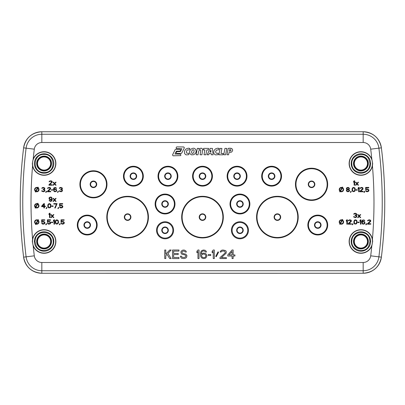 <?xml version="1.0" encoding="UTF-8"?>
<svg xmlns="http://www.w3.org/2000/svg" width="405" height="405" viewBox="0 0 405 405"><rect width="100%" height="100%" fill="white"/><g stroke="black" fill="none" stroke-linecap="round" stroke-linejoin="round"><path stroke-width="0.61" d="M48.747 236.839A6.581 6.581 0 0 1 48.747 246.144A6.581 6.581 0 0 1 39.442 246.144A6.581 6.581 0 0 1 39.442 236.839A6.581 6.581 0 0 1 48.747 236.839M45.902 234.308A7.406 7.406 0 0 1 49.567 246.483A7.406 7.406 0 0 1 37.108 243.952A7.406 7.406 0 0 1 45.902 234.308M34.982 241.491L35.559 238.302C38.328 229.372 52.842 231.311 53.166 240.656C54.559 249.9 40.642 254.467 36.288 246.189L34.982 241.491M48.747 158.856A6.581 6.581 0 0 1 48.747 168.161A6.581 6.581 0 0 1 39.442 168.161A6.581 6.581 0 0 1 39.442 158.856A6.581 6.581 0 0 1 48.747 158.856M51.278 161.701A7.406 7.406 0 0 1 42.287 170.692A7.406 7.406 0 0 1 43.487 156.127A7.406 7.406 0 0 1 51.278 161.701M45.694 172.479L42.495 172.479C31.813 171.153 33.347 153.824 44.094 154.396C54.842 153.824 56.376 171.153 45.694 172.479M370.018 241.491L368.712 246.189C364.358 254.467 350.441 249.9 351.834 240.656C352.158 231.311 366.672 229.372 369.441 238.302L370.018 241.491M359.098 234.308A7.406 7.406 0 0 1 367.892 243.952A7.406 7.406 0 0 1 355.433 246.483A7.406 7.406 0 0 1 359.098 234.308M356.253 236.839A6.581 6.581 0 0 0 356.253 246.144A6.581 6.581 0 0 0 365.558 246.144A6.581 6.581 0 0 0 365.558 236.839A6.581 6.581 0 0 0 356.253 236.839M368.712 158.811L370.018 163.509L369.441 166.698C366.672 175.628 352.158 173.689 351.834 164.344C350.441 155.1 364.358 150.533 368.712 158.811M359.098 156.325A7.406 7.406 0 0 1 368.226 164.648A7.406 7.406 0 0 1 353.545 164.344A7.406 7.406 0 0 1 359.098 156.325M356.253 158.856A6.581 6.581 0 0 0 356.253 168.161A6.581 6.581 0 0 0 365.558 168.161A6.581 6.581 0 0 0 365.558 158.856A6.581 6.581 0 0 0 356.253 158.856M32.516 241.491A11.578 11.578 0 0 0 44.094 253.069A11.578 11.578 0 0 0 55.672 241.491A11.578 11.578 0 0 0 44.094 229.918A11.578 11.578 0 0 0 32.516 241.491M35.772 246.498A9.71 9.71 0 0 0 51.607 247.642A9.71 9.71 0 0 0 47.36 232.348A9.71 9.71 0 0 0 35.772 246.498M32.319 241.491L32.562 239.112A11.775 11.775 0 0 1 55.87 241.491A11.775 11.775 0 0 1 33.19 245.946L32.319 241.491M32.516 163.509A11.578 11.578 0 0 0 44.094 175.081A11.578 11.578 0 0 0 55.672 163.509A11.578 11.578 0 0 0 44.094 151.931A11.578 11.578 0 0 0 32.516 163.509M45.8 173.067A9.71 9.71 0 0 0 52.205 158.168A9.71 9.71 0 0 0 35.984 158.168A9.71 9.71 0 0 0 45.8 173.067M32.319 163.509L33.19 159.054A11.775 11.775 0 0 1 55.87 163.509A11.775 11.775 0 0 1 32.562 165.888L32.319 163.509M349.328 241.491A11.578 11.578 0 0 0 360.906 253.069A11.578 11.578 0 0 0 372.484 241.491A11.578 11.578 0 0 0 360.906 229.918A11.578 11.578 0 0 0 349.328 241.491M370.615 241.491A9.71 9.71 0 0 0 357.64 232.348A9.71 9.71 0 0 0 353.393 247.642A9.71 9.71 0 0 0 370.615 241.491M372.681 241.491L371.81 245.946A11.775 11.775 0 0 1 349.13 241.491A11.775 11.775 0 0 1 372.438 239.112L372.681 241.491M370.615 163.509A9.71 9.71 0 0 0 357.083 154.578A9.71 9.71 0 0 0 354.203 170.535A9.71 9.71 0 0 0 370.615 163.509M349.328 163.509A11.578 11.578 0 0 0 360.906 175.081A11.578 11.578 0 0 0 372.484 163.509A11.578 11.578 0 0 0 360.906 151.931A11.578 11.578 0 0 0 349.328 163.509M349.13 163.509A11.775 11.775 0 0 1 371.81 159.054L372.681 163.509L372.438 165.888A11.775 11.775 0 0 1 349.13 163.509M229.893 149.501L229.291 151.156L229.893 151.227L230.916 150.559L230.926 149.931L229.66 149.516M183.738 146.954L176.818 146.894L176.286 147.228L176.215 148.286L176.681 148.655L181.855 148.716L180.473 151.607L176.793 151.693L176.089 152.498L176.215 153.049L176.656 153.429L181.106 153.49L181.668 153.206L184.255 148.038L184.204 147.42L183.738 146.954L176.818 146.894M189.489 148.331L188.193 148.21L186.001 148.984L184.564 150.868L184.442 153.186L185.475 154.553L186.381 154.892L188.811 154.649L188.872 153.242L186.877 153.242L186.32 152.113L186.887 150.473L187.555 149.946L189.327 149.875L189.829 148.478L188.193 148.21M201.796 148.321L200.404 148.311L198.88 149.394L198.931 148.417L197.326 148.367L196.131 154.75L197.969 154.806L198.698 151.348L199.138 150.427L200.257 149.749L200.799 150.574L200.075 154.75L201.918 154.806L202.697 149.379L201.796 148.321L200.86 148.21M218.847 148.321L217.495 148.21L215.354 148.959L213.946 150.711L213.719 153.07L214.777 154.553L215.683 154.892L218.138 154.649L218.173 153.222L216.275 153.292L215.647 152.072L215.799 151.202L216.781 149.997L218.654 149.875L219.156 148.483L217.495 148.21M231.073 148.26L228.233 148.336L226.977 154.745L228.562 154.806L229.007 152.619L231.544 152.098L232.551 150.807L232.642 149.875L231.923 148.64L229.311 148.184M180.564 149.723L180.103 149.329L175.719 149.268L175.178 149.577L172.581 154.831L172.707 155.424L173.148 155.803L180.635 155.606L180.903 155.054L180.281 154.097L175.006 154.037L176.362 151.151L179.739 151.09L180.67 150.366L180.564 149.723M193.109 148.21L191.013 149.06L189.773 150.918L189.575 152.027L189.991 153.809L191.54 154.872L193.782 154.675L195.357 153.439L195.873 152.482L196.147 151.273L195.706 149.334L194.289 148.321L193.109 148.21M194.041 150.204L193.625 149.759L192.395 149.956L191.54 151.84L191.864 153.247L192.395 153.495L193.479 153.009L193.98 152.103L194.041 150.204M203.609 148.367L203.325 149.87L204.874 149.931L203.998 154.745L205.851 154.806L206.798 149.992L208.286 149.931L208.631 148.422L203.609 148.367M210.215 148.367L207.117 154.75L208.646 154.806L209.38 153.267L211.045 153.206L211.218 154.745L213.101 154.806L212.423 148.422L210.215 148.367M209.998 151.9L210.97 151.951L210.823 149.987L209.998 151.9M220.118 148.367L218.877 154.771L222.866 154.831L223.15 153.48L221.019 153.419L221.915 148.422L220.118 148.367M224.942 148.367L223.727 154.75L225.57 154.806L226.815 148.422L224.942 148.367M165.792 258.552L165.792 255.646L167.037 254.375L169.7 258.552L171.123 258.552L167.923 253.469L171.123 250.022L169.7 250.022L165.792 254.198L165.792 250.022L164.729 250.022L164.729 258.552L165.792 258.552M173.613 257.464L173.613 254.558L178.23 254.558L178.23 253.469L173.613 253.469L173.613 251.11L178.944 251.11L178.944 250.022L172.545 250.022L172.545 258.552L178.944 258.552L178.944 257.464L173.613 257.464M186.406 252.016L185.692 250.746L184.098 250.022L182.498 250.204L181.076 251.292L180.898 252.745L181.784 254.198L184.984 254.922L185.875 255.828L185.515 256.917L184.275 257.464L182.139 257.281L181.43 256.193L180.362 256.193L181.076 257.823L181.961 258.37L184.275 258.552L185.875 258.005L186.583 257.281L186.938 255.646L185.875 254.198L182.675 253.469L181.961 252.563L182.139 251.657L183.207 251.11L184.275 251.11L185.338 252.016L186.406 252.016M199.022 250.022L197.954 250.022L196.891 251.292L196.891 252.745L197.954 251.475L197.954 258.552L199.022 258.552L199.022 250.022M205.953 253.834L205.062 253.287L203.285 253.105L201.331 254.016L201.69 252.016L202.576 251.11L204.176 250.928L205.598 252.016L206.484 252.016L205.775 250.746L204.884 250.204L203.285 250.022L201.508 250.746L200.622 252.381L200.445 253.651L200.622 256.193L201.508 257.823L203.285 258.552L205.062 258.37L205.953 257.823L206.839 256.193L206.839 255.287L205.953 253.834M205.953 255.464L205.421 257.099L204.353 257.646L202.576 257.464L201.508 256.011L201.69 254.922L203.107 254.016L204.884 254.198L205.953 255.464M210.752 254.558L208.261 254.558L208.261 255.464L210.752 255.464L210.752 254.558M214.306 250.022L213.238 250.022L212.169 251.292L212.169 252.745L213.238 251.475L213.238 258.552L214.306 258.552L214.306 250.022M218.037 251.834L215.728 256.375L216.26 256.735L218.568 252.199L218.037 251.834M219.991 258.552L226.39 258.552L226.39 257.646L221.413 257.646L226.208 253.105L226.208 251.292L225.499 250.568L223.013 250.022L221.768 250.204L220.345 251.292L220.168 252.016L221.059 252.016L221.945 251.11L224.431 251.11L225.322 252.381L224.967 253.105L219.991 257.646L219.991 258.552M227.807 254.922L227.807 256.011L232.075 256.011L232.075 258.552L233.138 258.552L233.138 256.011L234.915 256.011L234.915 254.922L233.138 254.922L233.138 250.022L232.075 250.022L227.807 254.922M232.075 251.475L232.075 254.922L229.053 254.922L232.075 251.475M35.883 191.585A2.192 2.192 0 0 0 38.065 187.804L38.313 187.373L37.933 187.15L37.685 187.586A2.192 2.192 0 0 0 35.503 191.362L35.255 191.798L35.635 192.016L35.883 191.585M36.101 191.201L37.842 188.188A1.757 1.757 0 0 1 36.101 191.201M37.462 187.966L35.721 190.983A1.757 1.757 0 0 1 37.462 187.966M38.237 220.355L38.505 219.895L38.126 219.672L37.878 220.097A2.192 2.192 0 0 0 34.886 220.897A2.192 2.192 0 0 0 35.686 223.894L35.443 224.319L35.822 224.537L36.091 224.076A2.192 2.192 0 0 0 38.237 220.355M37.66 220.477L35.908 223.514A1.757 1.757 0 0 1 35.265 221.12A1.757 1.757 0 0 1 37.66 220.477M36.313 223.687L38.014 220.745A1.757 1.757 0 0 1 36.313 223.687M37.878 203.892L38.126 203.467L37.746 203.249L37.478 203.71A2.192 2.192 0 0 0 35.331 207.431L35.063 207.892L35.443 208.109L35.686 207.689A2.192 2.192 0 0 0 38.683 206.884A2.192 2.192 0 0 0 37.878 203.892M37.255 204.1L35.554 207.041A1.757 1.757 0 0 1 37.255 204.1M35.908 207.309L37.66 204.272A1.757 1.757 0 0 1 38.303 206.666A1.757 1.757 0 0 1 35.908 207.309M342.508 187.682L342.751 187.262L342.372 187.044L342.103 187.505A2.192 2.192 0 0 0 339.957 191.226L339.689 191.686L340.068 191.904L340.311 191.484A2.192 2.192 0 0 0 343.308 190.679A2.192 2.192 0 0 0 342.508 187.682M340.534 191.104L342.286 188.062A1.757 1.757 0 0 1 342.929 190.461A1.757 1.757 0 0 1 340.534 191.104M341.881 187.895L340.18 190.836A1.757 1.757 0 0 1 341.881 187.895M342.508 220.097L342.751 219.672L342.372 219.454L342.103 219.915A2.192 2.192 0 0 0 339.957 223.636L339.689 224.097L340.068 224.319L340.311 223.894A2.192 2.192 0 0 0 343.308 223.094A2.192 2.192 0 0 0 342.508 220.097M340.534 223.514L342.286 220.477A1.757 1.757 0 0 1 342.929 222.871A1.757 1.757 0 0 1 340.534 223.514M341.881 220.305L340.18 223.246A1.757 1.757 0 0 1 341.881 220.305M50.433 181.278L51.253 181.369L51.708 182.022L48.97 184.731L48.97 185.196L52.26 185.196L52.26 184.731L49.699 184.731L52.26 182.022L51.799 181.091L50.888 180.812L49.516 181.091L49.061 181.835L50.433 181.278M52.989 182.209L54.27 183.703L52.989 185.196L53.536 185.196L54.543 183.981L55.546 185.196L56.098 185.196L54.817 183.703L56.098 182.209L55.546 182.209L54.543 183.424L53.536 182.209L52.989 182.209M44.854 191.028L44.854 190.006L44.216 189.535L44.763 188.978L44.763 188.041L43.396 187.388L42.206 187.672L41.75 188.416L43.117 187.859L44.216 188.138L44.216 188.978L43.117 189.353L43.117 189.722L44.307 190.006L44.489 190.75L43.578 191.312L41.659 190.75L41.933 191.312L43.669 191.778L44.854 191.028M46.681 191.312L46.226 191.312L45.679 192.34L46.135 192.34L46.681 191.312M47.415 191.778L50.706 191.778L50.706 191.312L48.144 191.312L50.615 188.978L50.615 188.041L50.245 187.672L48.97 187.388L47.598 188.041L47.507 188.416L47.962 188.416L48.418 187.95L49.699 187.95L50.154 188.603L47.415 191.312L47.415 191.778M52.716 189.722L51.435 189.722L51.435 190.188L52.716 190.188L52.716 189.722M56.28 189.353L54.908 188.978L53.905 189.444L54.543 187.95L55.363 187.859L56.553 188.416L55.733 187.485L53.997 187.763L53.445 189.256L53.997 191.403L54.908 191.778L56.28 191.403L56.735 190.563L56.28 189.353M56.28 190.188L56.006 191.028L55.455 191.312L54.543 191.216L53.997 190.471L54.088 189.91L54.817 189.444L55.733 189.535L56.28 190.188M58.472 191.312L58.016 191.312L57.469 192.34L57.925 192.34L58.472 191.312M62.4 191.028L62.4 190.006L61.762 189.535L62.309 188.978L62.309 188.041L60.942 187.388L59.753 187.672L59.297 188.416L60.664 187.859L61.762 188.138L61.762 188.978L60.664 189.353L60.664 189.722L61.854 190.006L62.036 190.75L61.125 191.312L59.206 190.75L59.479 191.312L61.216 191.778L62.4 191.028M42.662 221.95L43.942 221.95L44.489 222.882L43.578 223.722L41.659 223.069L42.115 223.818L43.026 224.188L44.489 223.818L44.945 222.978L44.763 222.137L43.578 221.388L42.115 221.763L42.115 220.269L44.763 220.269L44.763 219.804L41.659 219.804L41.659 222.229L42.662 221.95M46.681 223.722L46.226 223.722L45.679 224.75L46.135 224.75L46.681 223.722M48.418 221.95L49.699 221.95L50.245 222.882L49.334 223.722L47.415 223.069L47.871 223.818L48.787 224.188L50.245 223.818L50.706 222.978L50.524 222.137L49.334 221.388L47.871 221.763L47.871 220.269L50.524 220.269L50.524 219.804L47.415 219.804L47.415 222.229L48.418 221.95M52.716 222.137L51.435 222.137L51.435 222.603L52.716 222.603L52.716 222.137M54.543 219.804L53.997 219.804L53.445 220.457L53.445 221.201L53.997 220.548L53.997 224.188L54.543 224.188L54.543 219.804M55.272 222.416L55.642 223.535L56.371 224.097L57.925 223.818L58.563 222.416L58.198 220.457L56.918 219.804L55.915 220.178L55.363 221.11L55.272 222.416M55.824 221.11L56.462 220.36L57.652 220.548L58.107 221.672L57.652 223.444L56.918 223.722L56.189 223.444L55.733 222.325L55.824 221.11M60.299 223.722L59.844 223.722L59.297 224.75L59.753 224.75L60.299 223.722M62.036 221.95L63.317 221.95L63.863 222.882L62.952 223.722L61.033 223.069L61.489 223.818L62.4 224.188L63.863 223.818L64.319 222.978L64.137 222.137L62.952 221.388L61.489 221.763L61.489 220.269L64.137 220.269L64.137 219.804L61.033 219.804L61.033 222.229L62.036 221.95M50.063 213.222L49.516 213.222L48.97 213.875L48.97 214.625L49.516 213.972L49.516 217.612L50.063 217.612L50.063 213.222M50.797 214.625L52.078 216.118L50.797 217.612L51.344 217.612L52.351 216.397L53.354 217.612L53.905 217.612L52.625 216.118L53.905 214.625L53.354 214.625L52.351 215.835L51.344 214.625L50.797 214.625M49.243 200.657L50.433 201.401L51.708 201.032L52.26 199.538L51.708 197.392L50.797 197.017L49.425 197.392L48.97 198.232L49.425 199.442L50.341 199.817L51.799 199.538L51.162 200.845L50.341 200.936L49.607 200.379L49.152 200.379L49.243 200.657M51.617 198.789L51.162 199.255L50.245 199.351L49.425 198.323L49.972 197.579L50.888 197.483L51.617 198.045L51.617 198.789M52.989 198.415L54.27 199.908L52.989 201.401L53.536 201.401L54.543 200.191L55.546 201.401L56.098 201.401L54.817 199.908L56.098 198.415L55.546 198.415L54.543 199.63L53.536 198.415L52.989 198.415M41.659 206.115L41.659 206.677L43.851 206.677L43.851 207.983L44.398 207.983L44.398 206.677L45.314 206.677L45.314 206.115L44.398 206.115L44.398 203.599L43.851 203.599L41.659 206.115M43.851 204.343L43.851 206.115L42.297 206.115L43.851 204.343M47.051 207.517L46.59 207.517L46.043 208.545L46.499 208.545L47.051 207.517M47.78 206.211L48.144 207.33L48.878 207.892L50.433 207.608L51.07 206.211L50.706 204.252L49.425 203.599L48.418 203.968L47.871 204.905L47.78 206.211M48.327 204.905L48.97 204.155L50.154 204.343L50.615 205.462L50.154 207.238L49.425 207.517L48.696 207.238L48.236 206.115L48.327 204.905M53.08 205.932L51.799 205.932L51.799 206.398L53.08 206.398L53.08 205.932M57.1 203.599L53.814 203.599L53.814 204.064L56.553 204.064L54.726 207.983L55.272 207.983L57.1 203.599M58.836 207.517L58.381 207.517L57.834 208.545L58.29 208.545L58.836 207.517M60.573 205.745L61.854 205.745L62.4 206.677L61.489 207.517L59.57 206.864L60.026 207.608L60.942 207.983L62.4 207.608L62.861 206.768L62.679 205.932L61.489 205.183L60.026 205.558L60.026 204.064L62.679 204.064L62.679 203.599L59.57 203.599L59.57 206.023L60.573 205.745M346.832 189.631L346.285 190.659L347.196 191.681L348.659 191.681L349.388 191.125L349.576 190.375L348.842 189.535L349.485 188.512L348.568 187.485L347.287 187.485L346.558 188.041L346.376 188.791L346.832 189.631M347.379 191.216L346.741 190.659L347.379 189.818L348.477 189.818L349.115 190.375L348.477 191.216L347.379 191.216M348.477 187.95L349.024 188.512L348.477 189.256L347.379 189.256L346.832 188.7L347.379 187.95L348.477 187.95M351.312 191.312L350.851 191.312L350.305 192.34L350.76 192.34L351.312 191.312M352.041 190.006L352.406 191.125L353.14 191.681L354.689 191.403L355.332 190.006L354.967 188.041L353.686 187.388L352.679 187.763L352.132 188.7L352.041 190.006M352.588 188.7L353.231 187.95L354.416 188.138L354.876 189.256L354.416 191.028L353.686 191.312L352.957 191.028L352.497 189.91L352.588 188.7M357.342 189.722L356.061 189.722L356.061 190.188L357.342 190.188L357.342 189.722M359.169 187.388L358.622 187.388L358.071 188.041L358.071 188.791L358.622 188.138L358.622 191.778L359.169 191.778L359.169 187.388M359.898 191.778L363.189 191.778L363.189 191.312L360.632 191.312L363.098 188.978L362.733 187.672L361.452 187.388L360.085 188.041L359.989 188.416L360.45 188.416L360.906 187.95L362.186 187.95L362.642 188.603L359.898 191.312L359.898 191.778M364.925 191.312L364.47 191.312L363.923 192.34L364.378 192.34L364.925 191.312M366.662 189.535L367.942 189.535L368.489 190.471L367.578 191.312L365.659 190.659L366.115 191.403L367.026 191.778L368.489 191.403L368.95 190.563L368.763 189.722L367.578 188.978L366.115 189.353L366.115 187.859L368.763 187.859L368.763 187.388L365.659 187.388L365.659 189.818L366.662 189.535M354.689 180.812L354.142 180.812L353.595 181.465L353.595 182.209L354.142 181.556L354.142 185.196L354.689 185.196L354.689 180.812M355.423 182.209L356.704 183.703L355.423 185.196L355.97 185.196L356.977 183.981L357.979 185.196L358.531 185.196L357.25 183.703L358.531 182.209L357.979 182.209L356.977 183.424L355.97 182.209L355.423 182.209M347.379 219.804L346.832 219.804L346.285 220.457L346.285 221.201L346.832 220.548L346.832 224.188L347.379 224.188L347.379 219.804M348.113 224.188L351.403 224.188L351.403 223.722L348.842 223.722L351.312 221.388L351.312 220.457L350.943 220.082L349.667 219.804L348.295 220.457L348.204 220.831L348.659 220.831L349.115 220.36L350.396 220.36L350.851 221.019L348.113 223.722L348.113 224.188M353.14 223.722L352.679 223.722L352.132 224.75L352.588 224.75L353.14 223.722M353.869 222.416L354.233 223.535L354.967 224.097L356.522 223.818L357.159 222.416L356.795 220.457L355.514 219.804L354.507 220.178L353.96 221.11L353.869 222.416M354.416 221.11L355.058 220.36L356.243 220.548L356.704 221.672L356.243 223.444L355.514 223.722L354.785 223.444L354.324 222.325L354.416 221.11M359.169 222.137L357.888 222.137L357.888 222.603L359.169 222.603L359.169 222.137M360.997 219.804L360.45 219.804L359.898 220.457L359.898 221.201L360.45 220.548L360.45 224.188L360.997 224.188L360.997 219.804M364.561 221.763L363.189 221.388L362.186 221.854L362.824 220.36L363.649 220.269L364.834 220.831L364.014 219.895L362.278 220.178L361.726 221.672L362.278 223.818L363.189 224.188L364.561 223.818L365.016 222.978L364.561 221.763M364.561 222.603L364.287 223.444L363.741 223.722L362.824 223.631L362.278 222.882L362.369 222.325L363.098 221.854L364.014 221.95L364.561 222.603M366.753 223.722L366.297 223.722L365.75 224.75L366.206 224.75L366.753 223.722M367.487 224.188L370.777 224.188L370.777 223.722L368.216 223.722L370.686 221.388L370.686 220.457L370.317 220.082L369.041 219.804L367.669 220.457L367.578 220.831L368.034 220.831L368.489 220.36L369.77 220.36L370.226 221.019L367.487 223.722L367.487 224.188M356.795 216.862L356.795 215.835L356.152 215.369L356.704 214.812L356.704 213.875L355.332 213.222L354.142 213.501L353.686 214.25L355.058 213.688L356.152 213.972L356.152 214.812L355.058 215.182L355.058 215.556L356.243 215.835L356.425 216.584L355.514 217.141L353.595 216.584L353.869 217.141L355.605 217.612L356.795 216.862M357.615 214.625L358.896 216.118L357.615 217.612L358.162 217.612L359.169 216.397L360.177 217.612L360.723 217.612L359.443 216.118L360.723 214.625L360.177 214.625L359.169 215.835L358.162 214.625L357.615 214.625M45.724 235.047A6.647 6.647 0 0 0 37.827 243.709A6.647 6.647 0 0 0 49.005 245.972A6.647 6.647 0 0 0 45.724 235.047M45.755 234.89A6.809 6.809 0 0 0 37.67 243.754A6.809 6.809 0 0 0 49.127 246.083A6.809 6.809 0 0 0 45.755 234.89M50.539 161.879A6.647 6.647 0 0 0 37.468 162.962A6.647 6.647 0 0 0 42.464 169.953A6.647 6.647 0 0 0 50.539 161.879M50.701 161.848A6.809 6.809 0 0 0 37.306 162.947A6.809 6.809 0 0 0 42.434 170.11A6.809 6.809 0 0 0 50.701 161.848M359.245 234.89A6.809 6.809 0 0 0 355.873 246.083A6.809 6.809 0 0 0 367.33 243.754A6.809 6.809 0 0 0 359.245 234.89M359.275 235.047A6.647 6.647 0 0 0 355.995 245.972A6.647 6.647 0 0 0 367.173 243.709A6.647 6.647 0 0 0 359.275 235.047M359.245 156.902A6.809 6.809 0 0 0 360.764 170.318A6.809 6.809 0 0 0 367.634 164.557A6.809 6.809 0 0 0 359.245 156.902M359.275 157.064A6.647 6.647 0 0 0 360.764 170.156A6.647 6.647 0 0 0 367.472 164.536A6.647 6.647 0 0 0 359.275 157.064M32.562 165.888A435.289 435.289 0 0 0 32.562 239.112M33.19 245.946A435.289 435.289 0 0 0 34.298 255.828A7.594 7.594 0 0 0 41.831 262.491L363.169 262.491A7.594 7.594 0 0 0 370.702 255.828A435.289 435.289 0 0 0 371.81 245.946M372.438 239.112A435.289 435.289 0 0 0 372.438 165.888M371.81 159.054A435.289 435.289 0 0 0 370.702 149.172A7.594 7.594 0 0 0 363.169 142.509L41.831 142.509A7.594 7.594 0 0 0 34.298 149.172A435.289 435.289 0 0 0 33.19 159.054M165.058 238.803A8.52 8.52 0 0 1 156.538 230.283A8.52 8.52 0 0 1 165.058 221.763A8.52 8.52 0 0 1 173.578 230.283A8.52 8.52 0 0 1 165.058 238.803M239.942 238.803A8.52 8.52 0 0 1 231.422 230.283A8.52 8.52 0 0 1 239.942 221.763A8.52 8.52 0 0 1 248.462 230.283A8.52 8.52 0 0 1 239.942 238.803M93.444 197.868A13.547 13.547 0 0 1 79.896 184.321A13.547 13.547 0 0 1 93.444 170.773A13.547 13.547 0 0 1 106.991 184.321A13.547 13.547 0 0 1 93.444 197.868M311.556 168.217A16.099 16.099 0 0 1 327.655 184.321A16.099 16.099 0 0 1 311.556 200.419A16.099 16.099 0 0 1 295.458 184.321A16.099 16.099 0 0 1 311.556 168.217M133.392 186.113A9.928 9.928 0 0 1 123.464 176.18A9.928 9.928 0 0 1 133.392 166.252A9.928 9.928 0 0 1 143.319 176.18A9.928 9.928 0 0 1 133.392 186.113M167.943 186.113A9.928 9.928 0 0 1 158.016 176.18A9.928 9.928 0 0 1 167.943 166.252A9.928 9.928 0 0 1 177.876 176.18A9.928 9.928 0 0 1 167.943 186.113M202.5 186.113A9.928 9.928 0 0 1 192.572 176.18A9.928 9.928 0 0 1 202.5 166.252A9.928 9.928 0 0 1 212.428 176.18A9.928 9.928 0 0 1 202.5 186.113M237.057 186.113A9.928 9.928 0 0 1 227.124 176.18A9.928 9.928 0 0 1 237.057 166.252A9.928 9.928 0 0 1 246.984 176.18A9.928 9.928 0 0 1 237.057 186.113M87.227 234.971A9.928 9.928 0 0 1 77.299 225.043A9.928 9.928 0 0 1 87.227 215.111A9.928 9.928 0 0 1 97.159 225.043A9.928 9.928 0 0 1 87.227 234.971M317.773 234.971A9.928 9.928 0 0 1 307.841 225.043A9.928 9.928 0 0 1 317.773 215.111A9.928 9.928 0 0 1 327.701 225.043A9.928 9.928 0 0 1 317.773 234.971M165.058 213.936A9.928 9.928 0 0 1 155.125 204.009A9.928 9.928 0 0 1 165.058 194.076A9.928 9.928 0 0 1 174.985 204.009A9.928 9.928 0 0 1 165.058 213.936M239.942 213.936A9.928 9.928 0 0 1 230.015 204.009A9.928 9.928 0 0 1 239.942 194.076A9.928 9.928 0 0 1 249.875 204.009A9.928 9.928 0 0 1 239.942 213.936M271.608 186.113A9.928 9.928 0 0 1 261.681 176.18A9.928 9.928 0 0 1 271.608 166.252A9.928 9.928 0 0 1 281.536 176.18A9.928 9.928 0 0 1 271.608 186.113M127.61 237.943A20.822 20.822 0 0 1 106.788 217.12A20.822 20.822 0 0 1 127.61 196.298A20.822 20.822 0 0 1 148.432 217.12A20.822 20.822 0 0 1 127.61 237.943M202.5 237.943A20.822 20.822 0 0 1 181.678 217.12A20.822 20.822 0 0 1 202.5 196.298A20.822 20.822 0 0 1 223.322 217.12A20.822 20.822 0 0 1 202.5 237.943M277.39 237.943A20.822 20.822 0 0 1 256.567 217.12A20.822 20.822 0 0 1 277.39 196.298A20.822 20.822 0 0 1 298.212 217.12A20.822 20.822 0 0 1 277.39 237.943M165.058 222.446A7.837 7.837 0 0 1 172.894 230.283A7.837 7.837 0 0 1 165.058 238.12A7.837 7.837 0 0 1 157.221 230.283A7.837 7.837 0 0 1 165.058 222.446M165.058 233.574A3.291 3.291 0 0 1 161.767 230.283A3.291 3.291 0 0 1 165.058 226.992A3.291 3.291 0 0 1 168.343 230.283A3.291 3.291 0 0 1 165.058 233.574M165.058 233.143A2.86 2.86 0 0 1 162.197 230.283A2.86 2.86 0 0 1 165.058 227.423A2.86 2.86 0 0 1 167.918 230.283A2.86 2.86 0 0 1 165.058 233.143M239.942 222.446A7.837 7.837 0 0 1 247.779 230.283A7.837 7.837 0 0 1 239.942 238.12A7.837 7.837 0 0 1 232.106 230.283A7.837 7.837 0 0 1 239.942 222.446M239.942 233.574A3.291 3.291 0 0 1 236.657 230.283A3.291 3.291 0 0 1 239.942 226.992A3.291 3.291 0 0 1 243.233 230.283A3.291 3.291 0 0 1 239.942 233.574M239.942 233.143A2.86 2.86 0 0 1 237.082 230.283A2.86 2.86 0 0 1 239.942 227.423A2.86 2.86 0 0 1 242.803 230.283A2.86 2.86 0 0 1 239.942 233.143M93.444 171.29A13.026 13.026 0 0 1 106.469 184.321A13.026 13.026 0 0 1 93.444 197.346A13.026 13.026 0 0 1 80.418 184.321A13.026 13.026 0 0 1 93.444 171.29M93.444 187.606A3.291 3.291 0 0 1 90.153 184.321A3.291 3.291 0 0 1 93.444 181.03A3.291 3.291 0 0 1 96.734 184.321A3.291 3.291 0 0 1 93.444 187.606M93.444 187.171A2.855 2.855 0 0 1 90.588 184.321A2.855 2.855 0 0 1 93.444 181.465A2.855 2.855 0 0 1 96.299 184.321A2.855 2.855 0 0 1 93.444 187.171M311.556 199.908A15.592 15.592 0 0 1 295.964 184.321A15.592 15.592 0 0 1 311.556 168.728A15.592 15.592 0 0 1 327.149 184.321A15.592 15.592 0 0 1 311.556 199.908M311.556 181.03A3.291 3.291 0 0 1 314.847 184.321A3.291 3.291 0 0 1 311.556 187.606A3.291 3.291 0 0 1 308.266 184.321A3.291 3.291 0 0 1 311.556 181.03M311.556 181.405A2.916 2.916 0 0 1 314.472 184.321A2.916 2.916 0 0 1 311.556 187.231A2.916 2.916 0 0 1 308.64 184.321A2.916 2.916 0 0 1 311.556 181.405M133.392 166.84A9.34 9.34 0 0 1 142.732 176.18A9.34 9.34 0 0 1 133.392 185.52A9.34 9.34 0 0 1 124.051 176.18A9.34 9.34 0 0 1 133.392 166.84M133.392 179.471A3.291 3.291 0 0 1 130.101 176.18A3.291 3.291 0 0 1 133.392 172.889A3.291 3.291 0 0 1 136.682 176.18A3.291 3.291 0 0 1 133.392 179.471M133.392 179.04A2.855 2.855 0 0 1 130.531 176.18A2.855 2.855 0 0 1 133.392 173.325A2.855 2.855 0 0 1 136.247 176.18A2.855 2.855 0 0 1 133.392 179.04M167.943 166.84A9.34 9.34 0 0 1 177.289 176.18A9.34 9.34 0 0 1 167.943 185.52A9.34 9.34 0 0 1 158.603 176.18A9.34 9.34 0 0 1 167.943 166.84M167.943 179.471A3.291 3.291 0 0 1 164.658 176.18A3.291 3.291 0 0 1 167.943 172.889A3.291 3.291 0 0 1 171.234 176.18A3.291 3.291 0 0 1 167.943 179.471M167.943 179.04A2.855 2.855 0 0 1 165.088 176.18A2.855 2.855 0 0 1 167.943 173.325A2.855 2.855 0 0 1 170.804 176.18A2.855 2.855 0 0 1 167.943 179.04M202.5 166.84A9.34 9.34 0 0 1 211.84 176.18A9.34 9.34 0 0 1 202.5 185.52A9.34 9.34 0 0 1 193.16 176.18A9.34 9.34 0 0 1 202.5 166.84M202.5 179.471A3.291 3.291 0 0 1 199.209 176.18A3.291 3.291 0 0 1 202.5 172.889A3.291 3.291 0 0 1 205.791 176.18A3.291 3.291 0 0 1 202.5 179.471M202.5 179.04A2.855 2.855 0 0 1 199.645 176.18A2.855 2.855 0 0 1 202.5 173.325A2.855 2.855 0 0 1 205.355 176.18A2.855 2.855 0 0 1 202.5 179.04M237.057 166.84A9.34 9.34 0 0 1 246.397 176.18A9.34 9.34 0 0 1 237.057 185.52A9.34 9.34 0 0 1 227.711 176.18A9.34 9.34 0 0 1 237.057 166.84M237.057 179.471A3.291 3.291 0 0 1 233.766 176.18A3.291 3.291 0 0 1 237.057 172.889A3.291 3.291 0 0 1 240.342 176.18A3.291 3.291 0 0 1 237.057 179.471M237.057 179.04A2.855 2.855 0 0 1 234.196 176.18A2.855 2.855 0 0 1 237.057 173.325A2.855 2.855 0 0 1 239.912 176.18A2.855 2.855 0 0 1 237.057 179.04M87.227 215.703A9.34 9.34 0 0 1 96.572 225.043A9.34 9.34 0 0 1 87.227 234.384A9.34 9.34 0 0 1 77.887 225.043A9.34 9.34 0 0 1 87.227 215.703M87.227 228.334A3.291 3.291 0 0 1 83.941 225.043A3.291 3.291 0 0 1 87.227 221.753A3.291 3.291 0 0 1 90.517 225.043A3.291 3.291 0 0 1 87.227 228.334M87.227 227.899A2.855 2.855 0 0 1 84.372 225.043A2.855 2.855 0 0 1 87.227 222.183A2.855 2.855 0 0 1 90.087 225.043A2.855 2.855 0 0 1 87.227 227.899M317.773 215.703A9.34 9.34 0 0 1 327.113 225.043A9.34 9.34 0 0 1 317.773 234.384A9.34 9.34 0 0 1 308.428 225.043A9.34 9.34 0 0 1 317.773 215.703M317.773 228.334A3.291 3.291 0 0 1 314.483 225.043A3.291 3.291 0 0 1 317.773 221.753A3.291 3.291 0 0 1 321.059 225.043A3.291 3.291 0 0 1 317.773 228.334M317.773 227.899A2.855 2.855 0 0 1 314.913 225.043A2.855 2.855 0 0 1 317.773 222.183A2.855 2.855 0 0 1 320.628 225.043A2.855 2.855 0 0 1 317.773 227.899M165.058 194.668A9.34 9.34 0 0 1 174.398 204.009A9.34 9.34 0 0 1 165.058 213.349A9.34 9.34 0 0 1 155.717 204.009A9.34 9.34 0 0 1 165.058 194.668M165.058 207.299A3.291 3.291 0 0 1 161.767 204.009A3.291 3.291 0 0 1 165.058 200.718A3.291 3.291 0 0 1 168.343 204.009A3.291 3.291 0 0 1 165.058 207.299M165.058 206.864A2.855 2.855 0 0 1 162.197 204.009A2.855 2.855 0 0 1 165.058 201.148A2.855 2.855 0 0 1 167.913 204.009A2.855 2.855 0 0 1 165.058 206.864M239.942 194.668A9.34 9.34 0 0 1 249.283 204.009A9.34 9.34 0 0 1 239.942 213.349A9.34 9.34 0 0 1 230.602 204.009A9.34 9.34 0 0 1 239.942 194.668M239.942 207.299A3.291 3.291 0 0 1 236.657 204.009A3.291 3.291 0 0 1 239.942 200.718A3.291 3.291 0 0 1 243.233 204.009A3.291 3.291 0 0 1 239.942 207.299M239.942 206.864A2.855 2.855 0 0 1 237.087 204.009A2.855 2.855 0 0 1 239.942 201.148A2.855 2.855 0 0 1 242.803 204.009A2.855 2.855 0 0 1 239.942 206.864M271.608 166.84A9.34 9.34 0 0 1 280.949 176.18A9.34 9.34 0 0 1 271.608 185.52A9.34 9.34 0 0 1 262.268 176.18A9.34 9.34 0 0 1 271.608 166.84M271.608 179.471A3.291 3.291 0 0 1 268.318 176.18A3.291 3.291 0 0 1 271.608 172.889A3.291 3.291 0 0 1 274.899 176.18A3.291 3.291 0 0 1 271.608 179.471M271.608 179.04A2.855 2.855 0 0 1 268.753 176.18A2.855 2.855 0 0 1 271.608 173.325A2.855 2.855 0 0 1 274.468 176.18A2.855 2.855 0 0 1 271.608 179.04M127.61 196.754A20.372 20.372 0 0 1 147.982 217.12A20.372 20.372 0 0 1 127.61 237.492A20.372 20.372 0 0 1 107.244 217.12A20.372 20.372 0 0 1 127.61 196.754M127.61 220.411A3.291 3.291 0 0 1 124.32 217.12A3.291 3.291 0 0 1 127.61 213.83A3.291 3.291 0 0 1 130.901 217.12A3.291 3.291 0 0 1 127.61 220.411M127.61 220.036A2.911 2.911 0 0 1 124.699 217.12A2.911 2.911 0 0 1 127.61 214.21A2.911 2.911 0 0 1 130.526 217.12A2.911 2.911 0 0 1 127.61 220.036M202.5 196.754A20.372 20.372 0 0 1 222.871 217.12A20.372 20.372 0 0 1 202.5 237.492A20.372 20.372 0 0 1 182.128 217.12A20.372 20.372 0 0 1 202.5 196.754M202.5 220.411A3.291 3.291 0 0 1 199.209 217.12A3.291 3.291 0 0 1 202.5 213.83A3.291 3.291 0 0 1 205.791 217.12A3.291 3.291 0 0 1 202.5 220.411M202.5 220.036A2.911 2.911 0 0 1 199.589 217.12A2.911 2.911 0 0 1 202.5 214.21A2.911 2.911 0 0 1 205.411 217.12A2.911 2.911 0 0 1 202.5 220.036M277.39 196.754A20.372 20.372 0 0 1 297.756 217.12A20.372 20.372 0 0 1 277.39 237.492A20.372 20.372 0 0 1 257.018 217.12A20.372 20.372 0 0 1 277.39 196.754M277.39 220.411A3.291 3.291 0 0 1 274.099 217.12A3.291 3.291 0 0 1 277.39 213.83A3.291 3.291 0 0 1 280.68 217.12A3.291 3.291 0 0 1 277.39 220.411M277.39 220.036A2.911 2.911 0 0 1 274.474 217.12A2.911 2.911 0 0 1 277.39 214.21A2.911 2.911 0 0 1 280.3 217.12A2.911 2.911 0 0 1 277.39 220.036M34.298 149.172L26.102 148.164A443.541 443.541 0 0 0 26.102 256.836A15.846 15.846 0 0 0 41.831 270.742L363.169 270.742A15.846 15.846 0 0 0 378.898 256.836A443.541 443.541 0 0 0 378.898 148.164A15.846 15.846 0 0 0 363.169 134.257L41.831 134.257A15.846 15.846 0 0 0 26.102 148.164L23.611 147.855A18.357 18.357 0 0 1 41.831 131.746L41.831 142.509M34.298 255.828L23.611 257.145A446.057 446.057 0 0 1 23.611 147.855L23.611 147.855C19.131 184.285 19.131 220.715 23.611 257.145L23.611 257.145C25.642 267.087 31.717 272.459 41.831 273.259A18.357 18.357 0 0 1 23.611 257.145M41.831 262.491L41.831 273.259L363.169 273.253L41.831 273.259M363.169 262.491L363.169 273.253C373.283 272.459 379.358 267.087 381.388 257.145A18.357 18.357 0 0 1 363.169 273.253M370.702 255.828L381.388 257.145C385.869 220.715 385.869 184.285 381.388 147.855A446.057 446.057 0 0 1 381.388 257.145M370.702 149.172L381.388 147.855C379.358 137.913 373.283 132.541 363.169 131.741A18.357 18.357 0 0 1 381.388 147.855M363.169 142.509L363.169 131.741L41.831 131.746L363.169 131.741M41.831 131.741C31.717 132.541 25.642 137.913 23.611 147.855"/></g></svg>
